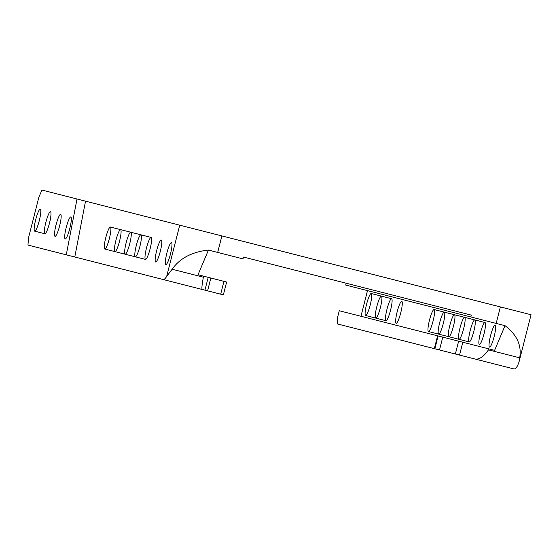 <?xml version="1.0" encoding="UTF-8"?>
<svg xmlns="http://www.w3.org/2000/svg" width="559" height="559" viewBox="0 0 559 559"><rect width="100%" height="100%" fill="white"/><g stroke="black" fill="none" stroke-linecap="round" stroke-linejoin="round"><path stroke-width="0.84" d="M371.344 299.645A11.348 1.852 -75.7 0 0 371.225 293.517A11.348 1.852 -75.7 0 0 365.502 309.386A11.348 1.852 -75.7 0 0 365.621 315.514A11.348 1.852 -75.7 0 0 371.344 299.645M367.501 290.617L360.96 316.275M66.269 254.827L27.95 245.059L28.621 237.421L38.899 197.096L41.967 190.067L77.016 199.004L66.269 254.827L74.78 256.993L85.527 201.17L500.375 306.919L496.175 323.416L505.022 325.666L494.617 350.346L339.257 310.748L337.86 316.247L337.189 323.885L455.361 354.008L458.632 341.172M375.683 311.978A11.348 1.852 -75.7 0 0 375.795 318.106A11.348 1.852 -75.7 0 0 381.517 302.237A11.348 1.852 -75.7 0 0 381.406 296.109A11.348 1.852 -75.7 0 0 375.683 311.978M385.857 314.577A11.348 1.852 -75.7 0 0 385.976 320.705A11.348 1.852 -75.7 0 0 391.698 304.83A11.348 1.852 -75.7 0 0 391.579 298.709A11.348 1.852 -75.7 0 0 385.857 314.577M396.038 317.17A11.348 1.852 -75.7 0 0 396.156 323.298A11.348 1.852 -75.7 0 0 401.879 307.429A11.348 1.852 -75.7 0 0 401.76 301.301A11.348 1.852 -75.7 0 0 396.038 317.17M448.73 330.6A11.348 1.852 -75.7 0 0 448.842 336.728A11.348 1.852 -75.7 0 0 454.572 320.859A11.348 1.852 -75.7 0 0 454.453 314.731A11.348 1.852 -75.7 0 0 448.73 330.6M479.266 338.384A11.348 1.852 -75.7 0 0 479.384 344.512A11.348 1.852 -75.7 0 0 485.107 328.643A11.348 1.852 -75.7 0 0 484.988 322.515A11.348 1.852 -75.7 0 0 479.266 338.384M489.446 340.976A11.348 1.852 -75.7 0 0 489.558 347.104A11.348 1.852 -75.7 0 0 495.281 331.235A11.348 1.852 -75.7 0 0 495.169 325.107A11.348 1.852 -75.7 0 0 489.446 340.976M428.369 325.408A11.348 1.852 -75.7 0 0 428.487 331.536A11.348 1.852 -75.7 0 0 434.21 315.667A11.348 1.852 -75.7 0 0 434.091 309.539A11.348 1.852 -75.7 0 0 428.369 325.408M458.904 333.192A11.348 1.852 -75.7 0 0 459.023 339.32A11.348 1.852 -75.7 0 0 464.746 323.451A11.348 1.852 -75.7 0 0 464.634 317.323A11.348 1.852 -75.7 0 0 458.904 333.192M438.549 328.007A11.348 1.852 -75.7 0 0 438.668 334.135A11.348 1.852 -75.7 0 0 444.391 318.267A11.348 1.852 -75.7 0 0 444.272 312.139A11.348 1.852 -75.7 0 0 438.549 328.007M469.085 335.791A11.348 1.852 -75.7 0 0 469.204 341.919A11.348 1.852 -75.7 0 0 474.926 326.051A11.348 1.852 -75.7 0 0 474.808 319.923A11.348 1.852 -75.7 0 0 469.085 335.791M85.527 201.17L77.016 199.004M500.375 306.919L531.05 314.738L518.913 362.351L517.487 365.893A37.83 6.177 -75.7 0 1 513.917 368.933L455.361 354.008M202.246 289.485L220.686 294.188L223.956 281.359L203.567 276.16L203.371 277.201C201.918 285.055 201.547 289.15 202.246 289.485L74.78 256.993M163.088 279.507A37.83 6.177 -75.7 0 0 166.659 276.467L172.13 269.235C179.844 258.279 191.947 251.892 208.444 250.076L217.682 252.423L221.888 235.933M158.714 256.679A11.348 1.852 -75.7 0 0 161.285 240.007A11.348 1.852 -75.7 0 0 158.253 245.324A11.348 1.852 -75.7 0 0 155.681 262.003A11.348 1.852 -75.7 0 0 158.714 256.679M128.179 248.895A11.348 1.852 -75.7 0 0 130.75 232.223A11.348 1.852 -75.7 0 0 127.711 237.547A11.348 1.852 -75.7 0 0 125.139 254.219A11.348 1.852 -75.7 0 0 128.179 248.895M168.895 259.271A11.348 1.852 -75.7 0 0 171.466 242.599A11.348 1.852 -75.7 0 0 168.427 247.923A11.348 1.852 -75.7 0 0 165.855 264.596A11.348 1.852 -75.7 0 0 168.895 259.271M107.817 243.703A11.348 1.852 -75.7 0 0 110.389 227.031A11.348 1.852 -75.7 0 0 107.356 232.355A11.348 1.852 -75.7 0 0 104.785 249.028A11.348 1.852 -75.7 0 0 107.817 243.703M117.998 246.295A11.348 1.852 -75.7 0 0 120.569 229.623A11.348 1.852 -75.7 0 0 117.537 234.948A11.348 1.852 -75.7 0 0 114.965 251.62A11.348 1.852 -75.7 0 0 117.998 246.295M138.359 251.487A11.348 1.852 -75.7 0 0 140.931 234.815A11.348 1.852 -75.7 0 0 137.891 240.139A11.348 1.852 -75.7 0 0 135.32 256.812A11.348 1.852 -75.7 0 0 138.359 251.487M148.533 254.079A11.348 1.852 -75.7 0 0 151.105 237.407A11.348 1.852 -75.7 0 0 148.072 242.732A11.348 1.852 -75.7 0 0 145.501 259.404A11.348 1.852 -75.7 0 0 148.533 254.079M496.175 323.416L470.853 316.96L471.321 315.129L243.465 257.049L242.997 258.88L217.682 252.423M518.913 362.351L519.695 357.83C521.827 345.448 516.935 334.729 505.022 325.666M434.343 348.648L437.613 335.819M489.097 348.942L488.461 349.864C483.556 356.838 478.986 359.87 474.759 358.948M346.182 283.231L345.714 285.062L470.853 316.96M223.956 281.359L226.64 282.036L223.369 294.873L220.686 294.188M37.719 225.836A11.348 1.852 104.3 0 1 34.679 231.16A11.348 1.852 104.3 0 1 37.25 214.488A11.348 1.852 104.3 0 1 40.29 209.164A11.348 1.852 104.3 0 1 37.719 225.836M47.899 228.428A11.348 1.852 104.3 0 1 44.86 233.753A11.348 1.852 104.3 0 1 47.431 217.081A11.348 1.852 104.3 0 1 50.464 211.756A11.348 1.852 104.3 0 1 47.899 228.428M58.073 231.021A11.348 1.852 104.3 0 1 55.041 236.345A11.348 1.852 104.3 0 1 57.612 219.673A11.348 1.852 104.3 0 1 60.645 214.349A11.348 1.852 104.3 0 1 58.073 231.021M68.254 233.62A11.348 1.852 104.3 0 1 65.221 238.945A11.348 1.852 104.3 0 1 67.786 222.272A11.348 1.852 104.3 0 1 70.825 216.948A11.348 1.852 104.3 0 1 68.254 233.62M203.567 276.16L198.04 274.748L208.444 250.076M179.732 225.186L166.659 276.467M434.853 348.774L438.123 335.945M439.507 349.962L442.777 337.133M459.547 355.07L462.817 342.241M519.695 357.83L488.461 349.864M204.936 290.17L208.207 277.341M207.599 290.848L210.869 278.019M203.371 277.201L172.13 269.235M391.579 298.709L371.225 293.517M385.976 320.705L365.621 315.514M34.679 231.16L44.86 233.753M104.785 249.028L145.501 259.404M110.389 227.031L151.105 237.407M484.988 322.515L434.091 309.539M469.204 341.919L428.487 331.536"/></g></svg>

